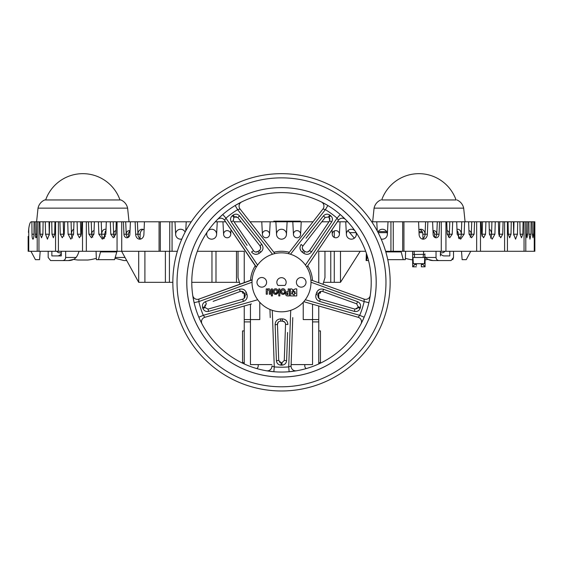 <?xml version="1.0" encoding="UTF-8"?>
<svg xmlns="http://www.w3.org/2000/svg" width="563" height="563" viewBox="0 0 563 563"><rect width="100%" height="100%" fill="white"/><g stroke="black" fill="none" stroke-linecap="round" stroke-linejoin="round"><path stroke-width="0.84" d="M104.479 236.383L105.499 236.383L104.479 236.383M129.694 231.316L129.722 232.653M61.276 253.716A13.969 6.988 -90 0 1 57.51 255.912L61.276 255.912L61.276 251.281M28.15 236.383L28.15 251.281L28.741 251.281L28.741 228.662L28.439 232.357M61.276 255.912L51.866 255.912L51.866 251.281M65.653 251.281L65.653 257.467L76.104 257.467C74.126 259.557 71.515 260.599 68.264 260.57L73.647 259.381A47.186 47.186 0 0 0 77.849 260.022L87.786 260.022A47.186 47.186 0 0 0 96.322 258.311M78.644 251.281A46.096 23.048 -90 0 0 78.911 251.633A18.628 9.311 -90 0 1 76.104 257.467M48.179 257.467L48.179 251.281L48.179 257.467L50.614 260.57L62.711 260.57C64.478 260.395 65.456 259.36 65.653 257.467M172.067 251.281L169.737 251.281L169.737 221.787L172.067 221.787L172.067 251.281L177.373 251.281M197.324 251.281L244.243 251.281L244.243 282.598M169.737 221.787L159.069 221.787L159.069 251.281L169.737 251.281M159.069 251.281L121.721 251.281L121.721 221.787L113.198 221.787L113.663 234.208A3.568 2.526 -90 0 0 114.732 237.129M117.055 221.787L117.055 251.281L121.721 251.281M117.055 251.281L86.343 251.281L86.343 221.787L80.481 221.787L80.84 234.208A3.568 1.985 -90 0 0 81.128 236.045M82.515 221.787L82.515 251.281L86.343 251.281M82.515 251.281L58.404 251.281L58.404 221.787L43.126 221.787L42.879 234.208L41.521 237.776L40.163 234.208L39.91 221.787L31.296 221.787L31.88 221.787L32.007 234.208A4.968 0.964 90 0 0 32.971 239.176A4.968 0.964 90 0 0 33.935 234.208L32.007 234.208M55.561 221.787L55.561 251.281L58.404 251.281M55.561 251.281L38.953 251.281L38.953 221.787M37.207 221.787L37.207 251.281L38.953 251.281M37.207 251.281L28.741 251.281M334.274 251.281L334.274 282.323L340.481 282.323L340.481 251.281M334.274 282.323L330.762 282.323L330.762 251.281M323.563 282.323L330.762 282.323M236.488 251.281L236.488 282.323L239.437 282.323M236.488 282.323L191.779 282.323M405.62 251.281L405.311 259.663L387.766 259.663A108.659 108.659 0 0 1 281.5 390.982A108.659 108.659 0 0 1 172.841 282.323A108.659 108.659 0 0 1 335.829 188.225A108.659 108.659 0 0 1 335.829 376.422A108.659 108.659 0 0 1 172.841 282.323A108.659 108.659 0 0 1 335.829 188.225A108.659 108.659 0 0 1 335.829 376.422A108.659 108.659 0 0 1 172.841 282.323L144.902 282.323L144.902 251.281M138.695 251.281L138.695 282.323L144.902 282.323M56.166 260.57L50.614 260.57M126.731 260.57L124.015 260.57L114.993 258.241L124.015 260.57M68.264 260.57L62.711 260.57M39.91 221.787L43.126 221.787M80.481 221.787L64.59 221.787L64.231 234.208L62.261 237.776L60.283 234.208L59.924 221.787L58.404 221.787M59.924 221.787L64.59 221.787M113.198 221.787L86.343 221.787M159.069 221.787L121.721 221.787M377.259 230.978L376.774 221.787L371.728 221.787A108.659 108.659 0 0 0 191.272 221.787L172.067 221.787M225.608 221.787L215.284 221.787M312.951 221.787L250.049 221.787M241.182 221.787L234.032 221.787M328.968 221.787L321.818 221.787M337.392 221.787L347.716 221.787M376.774 221.787L388.013 221.787L387.358 234.208A4.968 4.968 0 0 1 381.151 239.015M390.933 221.787L393.263 221.787L393.263 251.281L390.933 251.281L390.933 221.787L388.013 221.787M418.914 229.887A4.968 4.117 -90 0 1 420.941 229.24A4.968 4.117 -90 0 1 425.058 234.208L427.338 234.208A4.968 4.117 -90 0 1 423.221 239.176A4.968 4.117 -90 0 1 419.097 234.208L418.562 221.787L393.263 221.787M418.562 221.787L441.279 221.787L441.279 251.281L534.85 251.281L534.85 221.787L441.279 221.787M393.263 251.281L441.279 251.281M318.757 282.598L318.757 251.281L365.676 251.281M385.627 251.281L390.933 251.281M312.479 280.311A31.042 31.042 0 0 0 307.743 265.743A31.042 31.042 0 0 1 312.479 280.311M289.157 252.238A31.042 31.042 0 0 0 273.843 252.238A31.042 31.042 0 0 1 289.157 252.238M255.257 265.743A31.042 31.042 0 0 0 250.521 280.311A31.042 31.042 0 0 1 255.257 265.743M356.386 232.913L356.316 234.208A4.968 4.968 0 0 1 351.347 239.176A4.968 4.968 0 0 1 346.386 234.208L345.731 221.787M332.022 229.746L332.254 234.208A3.568 3.568 0 0 0 335.829 237.776A3.568 3.568 0 0 0 339.398 234.208L340.052 221.787M301.24 221.787L300.593 234.208A3.568 3.568 0 0 1 297.025 237.776A3.568 3.568 0 0 1 293.45 234.208L292.802 221.787M286.468 234.208A4.968 4.968 0 0 0 281.5 229.24A4.968 4.968 0 0 0 276.532 234.208A4.968 4.968 0 0 0 281.5 239.176A4.968 4.968 0 0 0 286.468 234.208L287.116 221.787M276.532 234.208L275.884 221.787M261.76 221.787L262.407 234.208A3.568 3.568 0 0 0 265.975 237.776A3.568 3.568 0 0 0 269.55 234.208L270.198 221.787M230.978 229.746L230.746 234.208A3.568 3.568 0 0 1 227.171 237.776A3.568 3.568 0 0 1 223.602 234.208L222.948 221.787M206.614 232.913L206.684 234.208A4.968 4.968 0 0 0 211.653 239.176A4.968 4.968 0 0 0 216.614 234.208L217.269 221.787M185.741 230.978L186.226 221.787M174.987 221.787L175.642 234.208A4.968 4.968 0 0 0 181.849 239.015M143.178 229.43A4.968 4.117 -90 0 0 140.18 234.208L139.99 238.508M130.011 231.076A3.568 2.963 -90 0 0 128.47 234.208L128.336 237.34M130.025 230.781A3.568 2.963 -90 0 0 129.187 230.633A3.568 2.963 -90 0 0 126.232 234.208L125.69 221.787M144.086 229.887A4.968 4.117 -90 0 0 142.059 229.24A4.968 4.117 -90 0 0 137.942 234.208L137.4 221.787M339.398 234.208A3.568 3.568 0 0 0 335.829 230.633A3.568 3.568 0 0 0 332.254 234.208M432.989 231.076A3.568 2.963 -90 0 1 434.53 234.208L434.664 237.34M419.822 229.43A4.968 4.117 -90 0 1 422.82 234.208L423.01 238.508M432.588 221.787L433.123 234.208A3.568 2.963 90 0 0 436.086 237.776A3.568 2.963 90 0 0 439.041 234.208L439.583 221.787M427.338 234.208L427.873 221.787M49.361 232.653A4.968 1.9 -90 0 0 49.262 234.208L49.016 221.787M64.316 231.456A3.568 1.985 -90 0 0 63.598 234.208L63.232 221.787M73.739 229.31A4.968 2.759 -90 0 0 71.445 234.208L71.079 221.787M105.999 230.19L104.563 234.208L104.415 238.219M94.063 230.647A3.568 2.526 -90 0 0 91.706 234.208L91.248 221.787M106.034 229.38A4.968 3.512 -90 0 0 105.211 229.24A4.968 3.512 -90 0 0 101.699 234.208L101.234 221.787M457.001 230.19L458.437 234.208L458.585 238.219M449.802 221.787L449.337 234.208A3.568 2.526 90 0 0 447.064 230.654M458.437 234.208L461.301 234.208L461.766 221.787M464.602 221.787L464.144 234.208L461.301 234.208A4.968 3.512 90 0 0 457.789 229.24A4.968 3.512 90 0 0 456.966 229.38M482.519 221.787L482.16 234.208A3.568 1.985 90 0 0 481.513 231.576M489.261 229.31A4.968 2.759 90 0 1 491.555 234.208L494.905 234.208L492.153 239.176L489.409 234.208L491.555 234.208L491.921 221.787M513.639 232.653A4.968 1.9 90 0 1 513.737 234.208L517.46 234.208L515.567 239.176L513.674 234.208L513.984 221.787M51.74 221.787L51.986 234.208L53.351 237.776L54.71 234.208L54.956 221.787M49.572 221.787L49.326 234.208L45.54 234.208L47.433 239.176L49.326 234.208M45.293 221.787L45.54 234.208M77.096 221.787L77.462 234.208L79.432 237.776L81.41 234.208L81.769 221.787M73.957 221.787L73.591 234.208L68.095 234.208L70.847 239.176L73.591 234.208M67.736 221.787L68.095 234.208M110.313 221.787L110.77 234.208L113.29 237.776L115.802 234.208L116.259 221.787M106.308 221.787L105.851 234.208L102.353 239.176L98.856 234.208L98.398 221.787M94.394 221.787L93.93 234.208L91.417 237.776L88.905 234.208L88.447 221.787M474.553 221.787L474.095 234.208L471.583 237.776L469.07 234.208L468.606 221.787M464.144 234.208L460.647 239.176L457.149 234.208L456.692 221.787M446.74 221.787L447.198 234.208L449.71 237.776L452.23 234.208L452.687 221.787M503.076 221.787L502.717 234.208L500.739 237.776L498.769 234.208L498.41 221.787M494.905 234.208L495.264 221.787M489.409 234.208L489.043 221.787M481.231 221.787L481.59 234.208L483.568 237.776L485.538 234.208L485.904 221.787M523.09 221.787L522.837 234.208L521.479 237.776L520.121 234.208L519.874 221.787M517.46 234.208L517.707 221.787M513.674 234.208L513.428 221.787M508.044 221.787L508.29 234.208L509.649 237.776L511.014 234.208L511.26 221.787M533.815 221.787L533.689 234.208L532.999 237.776L532.302 234.208L532.176 221.787M530.944 234.208L529.98 239.176L529.016 234.208L530.944 234.208L531.071 221.787M529.016 234.208L528.889 221.787M526.145 221.787L526.271 234.208L526.968 237.776L527.658 234.208L527.784 221.787M138.695 282.323L121.622 251.281M31.296 221.787C30.219 221.949 29.367 224.243 28.741 228.662M36.806 221.787L36.679 234.208A3.568 0.697 90 0 1 35.99 237.776A3.568 0.697 90 0 1 35.293 234.208L35.166 221.787M34.061 221.787L33.935 234.208M140.18 234.208L135.662 234.208A4.968 4.117 -90 0 0 139.779 239.176A4.968 4.117 -90 0 0 143.903 234.208L144.438 221.787M135.662 234.208L135.127 221.787M130.412 221.787L129.877 234.208A3.568 2.963 90 0 1 126.914 237.776A3.568 2.963 90 0 1 123.959 234.208L123.417 221.787M527.658 234.208L526.271 234.208M533.689 234.208L532.302 234.208M511.014 234.208L508.29 234.208M513.737 234.208A4.968 1.9 -90 0 1 513.702 235.116M522.837 234.208L520.121 234.208M485.538 234.208L482.16 234.208A3.568 1.985 -90 0 1 481.872 236.045M491.555 234.208A4.968 2.759 -90 0 1 490.479 238.142M502.717 234.208L499.402 234.208L499.768 221.787M499.085 236.15A3.568 1.985 90 0 0 499.402 234.208A3.568 1.985 -90 0 0 498.684 231.456M452.23 234.208L449.337 234.208A3.568 2.526 -90 0 1 448.268 237.129M461.301 234.208A4.968 3.512 -90 0 1 459.225 238.74M474.095 234.208L471.294 234.208L471.752 221.787M470.175 237.171A3.568 2.526 90 0 0 471.294 234.208A3.568 2.526 -90 0 0 468.937 230.647M88.905 234.208L91.706 234.208A3.568 2.526 90 0 0 92.825 237.171M103.775 238.74A4.968 3.512 90 0 1 101.699 234.208L98.856 234.208M110.77 234.208L113.663 234.208A3.568 2.526 90 0 1 115.936 230.654M60.283 234.208L63.598 234.208A3.568 1.985 90 0 0 63.915 236.15M72.521 238.142A4.968 2.759 90 0 1 71.445 234.208M77.462 234.208L80.84 234.208A3.568 1.985 90 0 1 81.487 231.576M40.163 234.208L42.879 234.208M49.298 235.116A4.968 1.9 90 0 1 49.262 234.208M51.986 234.208L54.71 234.208M498.769 234.208L499.402 234.208M481.59 234.208L482.16 234.208M469.07 234.208L471.294 234.208M447.198 234.208L449.337 234.208M115.802 234.208L113.663 234.208M104.563 234.208L101.699 234.208M93.93 234.208L91.706 234.208M81.41 234.208L80.84 234.208M64.231 234.208L63.598 234.208M422.82 234.208L425.058 234.208A4.968 4.117 -90 0 1 422.081 238.979M425.058 234.208L425.6 221.787M434.946 237.502A3.568 2.963 90 0 0 436.768 234.208L439.041 234.208M432.975 230.781A3.568 2.963 -90 0 1 433.813 230.633A3.568 2.963 -90 0 1 436.768 234.208L437.31 221.787M434.53 234.208L436.768 234.208M356.316 234.208A4.968 4.968 0 0 0 355.858 232.125M354.901 230.731A4.968 4.968 0 0 0 346.386 234.208M387.358 234.208A4.968 4.968 0 0 0 377.872 232.146M137.942 234.208A4.968 4.117 -90 0 0 140.919 238.979M128.054 237.502A3.568 2.963 90 0 1 126.232 234.208L123.959 234.208M128.47 234.208L126.232 234.208M223.602 234.208A3.568 3.568 0 0 1 227.171 230.633A3.568 3.568 0 0 1 230.746 234.208M206.684 234.208A4.968 4.968 0 0 1 207.142 232.125M208.099 230.731A4.968 4.968 0 0 1 216.614 234.208M175.642 234.208A4.968 4.968 0 0 1 185.128 232.146M36.679 234.208L35.293 234.208M356.069 232.653L349.686 232.653M340.481 282.323L360.2 251.281M354.352 238.163L347.941 230.598M169.428 251.281L169.428 282.323M165.395 251.281L165.395 282.323M215.995 251.281L215.995 282.323M211.962 251.281L211.962 282.323M436.036 251.281L436.036 257.467C436.226 259.36 437.212 260.395 438.978 260.57L451.076 260.57L453.511 257.467L453.511 251.281L453.511 257.467L452.8 259.67M368.54 260.57L366.098 260.57L366.562 260.57L367.069 257.467L367.702 257.467M367.069 255.356L367.069 257.467M416.388 263.702L416.388 265.532M421.349 263.702L421.349 266.806L421.349 264.476L422.919 264.476L425.072 266.792L421.349 266.806M440.414 253.716A13.969 6.988 -90 0 0 444.172 255.912L449.823 255.912L449.823 251.281M440.414 255.912L440.414 251.281M366.098 260.57L366.379 253.251M425.072 256.735L425.072 266.806L425.072 256.735A18.628 9.311 -90 0 0 425.586 257.467L436.036 257.467M451.076 260.57L433.419 260.57C430.174 260.599 427.556 259.557 425.586 257.467M438.978 260.57L445.516 260.57M425.072 259.874A47.186 47.186 0 0 0 428.042 259.381L432.982 260.563M424.945 253.892L424.755 257.488L412.989 257.488L413.073 259.121M414.101 251.281L414.621 257.488L412.989 257.488L413.312 263.702L424.432 263.702L424.755 257.488M412.827 254.469L412.665 251.281L412.827 254.469L423.475 254.385L423.636 251.281M423.123 257.488L423.475 254.385L424.91 254.469M416.388 266.806L412.665 266.806L412.665 251.281M412.665 266.792L414.811 264.476L416.388 264.476M458.261 232.653L457.093 232.653M434.235 232.653L433.06 232.653M422.616 232.653L419.034 232.653M387.112 232.653L378.139 232.653M258.22 364.592L258.22 365.929L258.22 364.592M291.12 364.592L312.542 364.592L312.542 319.58L318.757 319.58L318.757 305.998L318.757 321.909L312.542 321.909M318.757 298.242L318.757 293.239L318.757 298.242L320.185 299.143M259.768 302.261L259.768 319.58L250.458 319.58L250.458 364.592L271.88 364.592M244.243 362.572L242.54 362.572L242.54 330.91L244.243 330.91M318.757 362.572L320.46 362.572L320.46 330.91L318.757 330.91M284.969 285.427A4.659 4.659 0 0 0 284.73 278.974A4.659 4.659 0 0 0 278.27 278.974A4.659 4.659 0 0 0 278.031 285.427L284.969 285.427L278.031 285.427A4.659 4.659 0 0 1 278.27 278.974A4.659 4.659 0 0 1 284.73 278.974A4.659 4.659 0 0 1 284.969 285.427M250.458 321.909L244.243 321.909L244.243 305.998M318.757 363.944L318.757 321.909M304.78 364.592L304.78 365.929A3.104 3.104 0 0 0 306.244 368.561M244.243 321.909L244.243 363.944M256.756 368.561A3.104 3.104 0 0 0 258.22 365.929M318.771 293.189L320.305 293.189L320.847 291.381M323.021 284.146L324.964 277.672L324.964 251.281M238.036 251.281L238.036 277.672L239.979 284.146M240.317 291.458L242.153 291.381L242.695 293.189L244.229 293.189M262.407 234.208A3.568 3.568 0 0 1 265.975 230.633A3.568 3.568 0 0 1 269.55 234.208M300.593 234.208A3.568 3.568 0 0 0 297.025 230.633A3.568 3.568 0 0 0 293.45 234.208M312.542 304.217L312.542 319.58L303.232 319.58L303.232 302.261M250.458 304.217L250.458 319.58L244.243 319.58M244.243 298.242L244.243 293.239M56.75 251.281A10.866 5.433 90 0 0 59.53 252.808L61.276 252.808M105.95 231.576L105.091 231.576M38.01 208.148C38.903 204.334 41.134 201.603 44.688 199.956L120.939 199.956C124.5 201.603 126.724 204.334 127.618 208.148L38.01 208.148L36.602 221.787M120.939 199.956L49.797 199.956M96.062 251.281L96.372 259.663L98.448 259.663L100.686 251.281M100.686 251.9L116.815 251.9L116.815 251.281M98.448 259.663L114.578 259.663L116.815 251.9M40.184 251.281L39.565 259.663L35.42 259.663L30.937 251.281M129.94 232.653L128.765 232.653M129.159 236.537L128.371 236.537M300.361 221.787L300.361 221.168L273.815 221.168L273.815 221.787M291.219 221.168L291.219 221.787M281.5 187.641A94.683 94.683 0 0 0 199.499 329.665A94.683 94.683 0 0 0 363.501 329.665A94.683 94.683 0 0 0 281.5 187.641M280.536 291.62A3.005 3.005 0 0 0 281.31 293.612A2.322 2.322 0 0 0 283.97 294.16A2.576 2.576 0 0 0 285.3 292.654A3.174 3.174 0 0 0 284.787 289.628A2.217 2.217 0 0 0 281.24 289.607A2.716 2.716 0 0 0 280.712 290.515A3.568 3.568 0 0 0 280.536 291.62A2.998 2.998 0 0 0 281.317 293.604A2.315 2.315 0 0 0 283.963 294.153A2.569 2.569 0 0 0 285.293 292.647A3.167 3.167 0 0 0 284.779 289.635A2.21 2.21 0 0 0 281.247 289.614A2.702 2.702 0 0 0 280.719 290.515A3.561 3.561 0 0 0 280.543 291.62L280.536 291.62M267.319 289.516L267.326 288.918L266.236 288.918L266.236 294.217L267.319 294.217L267.319 291.923A5.841 5.841 0 0 1 267.348 291.155A1.654 1.654 0 0 1 267.545 290.417A0.922 0.922 0 0 1 269.107 290.367A2.653 2.653 0 0 1 269.29 291.085A8.079 8.079 0 0 1 269.325 291.838L269.311 294.217L270.423 294.217L270.423 291.148A3.455 3.455 0 0 0 270.324 290.226A1.956 1.956 0 0 0 269.944 289.396A1.492 1.492 0 0 0 269.339 288.925A2.097 2.097 0 0 0 268.586 288.784L268.586 288.777A1.344 1.344 0 0 0 267.882 288.96A1.837 1.837 0 0 0 267.326 289.495L267.326 288.918L266.236 288.918L266.236 294.217L267.319 294.217L267.319 291.923A5.834 5.834 0 0 1 267.355 291.155A1.647 1.647 0 0 1 267.552 290.417A0.915 0.915 0 0 1 269.093 290.367A2.646 2.646 0 0 1 269.283 291.092A8.072 8.072 0 0 1 269.311 291.838L269.311 294.217L270.423 294.217L270.423 291.148A3.462 3.462 0 0 0 270.331 290.226A1.963 1.963 0 0 0 269.951 289.389A1.499 1.499 0 0 0 269.346 288.918A2.111 2.111 0 0 0 268.586 288.777A1.351 1.351 0 0 0 267.875 288.953L267.875 288.953A1.83 1.83 0 0 0 267.319 289.516L267.326 289.495M290.508 254.244A29.494 29.494 0 0 0 257.706 299.748A29.494 29.494 0 0 0 310.994 282.218A29.494 29.494 0 0 0 290.508 254.244L325.372 209.661L322.958 208.986L288.312 253.631M301.212 277.517A4.807 4.807 0 0 0 297.046 284.73A4.807 4.807 0 0 0 305.378 284.73A4.807 4.807 0 0 0 301.212 277.517M261.788 277.517A4.807 4.807 0 0 0 257.622 284.73A4.807 4.807 0 0 0 265.954 284.73A4.807 4.807 0 0 0 261.788 277.517M273.132 291.62A2.97 2.97 0 0 0 273.907 293.612A2.322 2.322 0 0 0 276.567 294.16A2.576 2.576 0 0 0 277.897 292.654A3.174 3.174 0 0 0 277.383 289.628A2.287 2.287 0 0 0 274.638 288.988A2.512 2.512 0 0 0 273.308 290.515A3.568 3.568 0 0 0 273.132 291.62L273.146 291.62A2.963 2.963 0 0 0 273.914 293.604A2.315 2.315 0 0 0 276.567 294.153A2.569 2.569 0 0 0 277.89 292.647A3.167 3.167 0 0 0 277.376 289.635A2.273 2.273 0 0 0 274.645 288.995A2.505 2.505 0 0 0 273.315 290.515A3.561 3.561 0 0 0 273.146 291.62M286.926 295.856A6.052 6.052 0 0 0 287.855 295.927L289.41 295.927L289.41 288.918L288.186 288.918L288.186 291.613L287.735 291.613A2.041 2.041 0 0 0 285.68 292.957A2.864 2.864 0 0 0 285.547 293.823A2.463 2.463 0 0 0 285.765 294.85A2.02 2.02 0 0 0 286.37 295.624A1.527 1.527 0 0 0 286.926 295.856A6.045 6.045 0 0 0 287.855 295.92L289.403 295.92L289.403 288.925L288.2 288.925L288.2 291.62L287.735 291.62A2.034 2.034 0 0 0 285.687 292.957A2.857 2.857 0 0 0 285.554 293.823A2.456 2.456 0 0 0 285.772 294.85A2.013 2.013 0 0 0 286.377 295.617A1.52 1.52 0 0 0 286.926 295.849L286.926 295.856M292.141 289.276A3.026 3.026 0 0 1 291.901 289.03A0.464 0.464 0 0 0 291.592 288.91L290.388 288.91L290.388 295.92L296.771 295.927L296.75 288.91L295.308 288.91A0.507 0.507 0 0 0 294.928 289.072A5.609 5.609 0 0 1 294.59 289.333A2.189 2.189 0 0 1 293.886 289.516A6.193 6.193 0 0 0 293.604 290.733L293.597 290.733A3.146 3.146 0 0 0 293.738 291.972L293.731 291.979A3.012 3.012 0 0 0 294.998 291.381A4.321 4.321 0 0 1 294.836 292.098A2.625 2.625 0 0 1 294.498 292.718A2.878 2.878 0 0 0 295.73 293.175L295.709 293.175A4.004 4.004 0 0 1 294.329 293.795A7.798 7.798 0 0 0 294.175 295.16L294.168 295.146A4.37 4.37 0 0 1 293.013 294.027A4.223 4.223 0 0 1 292.204 294.006A2.66 2.66 0 0 1 291.416 293.745A29.825 29.825 0 0 1 292 293.393A2.28 2.28 0 0 0 292.5 292.971L292.514 292.971A8.797 8.797 0 0 1 292.014 292.436A2.329 2.329 0 0 1 291.676 291.768A1.612 1.612 0 0 0 292.401 291.972L292.394 291.979A6.629 6.629 0 0 0 293.126 292.028A12.379 12.379 0 0 1 292.767 290.818L292.774 290.818A4.173 4.173 0 0 1 292.76 289.551A1.246 1.246 0 0 1 292.148 289.276A3.019 3.019 0 0 1 291.908 289.03A0.479 0.479 0 0 0 291.592 288.903L290.374 288.903L290.374 295.927L296.771 295.927L296.757 288.903L295.308 288.903A0.514 0.514 0 0 0 294.921 289.065A5.602 5.602 0 0 1 294.583 289.326A2.182 2.182 0 0 1 293.886 289.509A6.207 6.207 0 0 0 293.597 290.733A3.16 3.16 0 0 0 293.731 291.979A3.019 3.019 0 0 0 294.991 291.402A4.314 4.314 0 0 1 294.822 292.091A2.618 2.618 0 0 1 294.484 292.718A2.885 2.885 0 0 0 295.709 293.175A3.99 3.99 0 0 1 294.322 293.787A7.805 7.805 0 0 0 294.168 295.146A4.363 4.363 0 0 1 293.013 294.02A4.208 4.208 0 0 1 292.204 293.999A2.646 2.646 0 0 1 291.43 293.745A29.818 29.818 0 0 1 292.007 293.4A2.287 2.287 0 0 0 292.514 292.971A8.79 8.79 0 0 1 292.021 292.429A2.322 2.322 0 0 1 291.69 291.782A1.619 1.619 0 0 0 292.394 291.979A6.636 6.636 0 0 0 293.133 292.042A12.372 12.372 0 0 1 292.774 290.818A4.166 4.166 0 0 1 292.767 289.544L292.767 289.544A1.253 1.253 0 0 1 292.141 289.276L292.148 289.276M272.436 295.92L272.436 288.925L271.38 288.925L271.373 295.927L272.443 295.927L272.443 288.918L271.373 288.918L271.373 295.927L272.443 295.927M278.769 288.918L278.769 295.927L279.846 295.927L279.846 288.918L278.769 288.918L278.769 295.927M323.584 289.291L357.575 301.669C360.06 302.845 361.01 304.773 360.419 307.468A82.824 82.824 0 0 1 360.123 308.369C359.025 310.896 357.125 311.902 354.416 311.388L319.643 301.423C316.434 300.121 315.224 297.778 316.019 294.4A36.567 36.567 0 0 0 316.519 292.844C317.863 289.649 320.213 288.46 323.584 289.291L322.698 291.465L356.689 303.837L358.11 306.729L356.689 303.837L322.698 291.465C320.776 290.987 319.432 291.662 318.665 293.492L320.241 291.613M305.294 299.748L359.701 315.329L364.162 317.208L361.27 323.394M319.39 306.181L358.145 317.293L359.701 315.329A84.879 84.879 0 0 0 364.17 301.592L310.994 282.218M316.948 291.824L316.519 292.844L318.665 293.492A38.805 38.805 0 0 1 318.13 295.139C317.68 297.067 318.369 298.404 320.206 299.15L354.971 309.115L357.829 307.609A80.403 80.403 0 0 0 358.11 306.729L356.689 303.837L357.575 301.669L356.843 301.409M351.319 299.396L341.614 295.856L351.319 299.396M319.284 289.544L317.532 290.944M319.643 301.423L320.206 299.15L318.306 297.602M327.321 303.626L338.089 306.708L327.321 303.626M348.018 309.551L349.94 310.107L348.018 309.559M287.594 332.487L286.609 360.651C286.264 363.381 284.723 364.88 281.979 365.148A82.824 82.824 0 0 1 281.021 365.148C278.284 364.887 276.743 363.388 276.391 360.651L275.124 324.506C275.37 321.051 277.221 319.172 280.684 318.883A36.567 36.567 0 0 0 282.316 318.883C285.772 319.172 287.63 321.044 287.876 324.506L285.54 324.33C285.399 322.36 284.343 321.29 282.366 321.121L284.639 322.043M272.281 310.34L274.28 366.9A84.879 84.879 0 0 0 288.72 366.9L290.719 310.34L292.851 309.544M286.841 354L287.2 343.676M286.307 320.495L284.435 319.263M283.421 318.968L282.316 318.883L282.366 321.121A38.805 38.805 0 0 1 280.634 321.121C278.657 321.29 277.601 322.36 277.46 324.33L278.727 360.482L281.036 362.727L279.431 362.072M277.714 331.565L277.46 324.33L275.131 324.837M275.406 332.487L275.8 343.676M276.159 354L276.391 360.651L278.727 360.482M243.357 301.423L208.584 311.388C205.882 311.902 203.982 310.896 202.877 308.369A82.824 82.824 0 0 1 202.581 307.468C201.99 304.78 202.933 302.845 205.425 301.669L239.416 289.291C242.78 288.46 245.13 289.642 246.481 292.844A36.567 36.567 0 0 0 246.981 294.4C247.776 297.771 246.573 300.114 243.357 301.423L242.794 299.15C244.631 298.404 245.32 297.067 244.87 295.139L244.701 297.588M252.006 282.218L198.83 301.592L194.122 302.69L192.827 295.99M252.062 280.494L252.125 279.734L198.936 299.087L198.83 301.592A84.879 84.879 0 0 0 203.299 315.329L257.706 299.748M239.416 289.291L240.302 291.465L242.744 291.606M231.914 292.028L221.386 295.856L231.914 292.028M209.802 300.079L205.425 301.669L206.311 303.837L204.89 306.729L205.016 304.998L204.89 306.729A80.403 80.403 0 0 0 205.171 307.609L208.029 309.115L242.794 299.15M208.029 309.115L205.171 307.609L208.029 309.115L208.584 311.388L209.33 311.177M214.982 309.551L224.911 306.708L214.982 309.551M246.685 298.693L247.277 296.532M247.241 295.476L246.981 294.4L244.87 295.139A38.805 38.805 0 0 1 244.335 293.492C243.561 291.662 242.217 290.987 240.302 291.465L213.11 301.36M247.087 245.327L231.33 221.963C230 219.549 230.373 217.431 232.435 215.601A82.824 82.824 0 0 1 233.202 215.038C235.573 213.644 237.706 213.947 239.592 215.953L261.865 244.455C263.702 247.396 263.301 250 260.669 252.266A36.567 36.567 0 0 0 259.353 253.23C256.39 255.032 253.786 254.603 251.548 251.95L253.54 250.711L249.493 244.715M272.492 254.244L237.628 209.661A84.879 84.879 0 0 0 225.946 218.148L257.58 265.082M231.759 222.603L231.33 221.963L233.314 220.724L233.863 217.55L233.314 220.724L253.54 250.711C254.814 252.231 256.299 252.47 257.995 251.45A38.805 38.805 0 0 1 259.395 250.429C260.894 249.135 261.119 247.643 260.078 245.968L261.661 244.194M256.953 238.163L250.049 229.338M242.456 219.619L239.592 215.953L237.804 217.466L234.616 217.008L236.305 216.593L234.616 217.008A80.403 80.403 0 0 0 233.863 217.55L232.435 215.601M235.045 227.473L240.823 236.045M255.173 254.272L257.411 254.166M258.41 253.807L259.353 253.23L257.995 251.45L255.616 252.041M281.5 192.609A89.721 89.721 0 0 0 203.799 327.187A89.721 89.721 0 0 0 359.201 327.187A89.721 89.721 0 0 0 281.5 192.609M306.047 238.163L323.408 215.953C325.287 213.947 327.42 213.644 329.798 215.038A82.824 82.824 0 0 1 330.565 215.601C332.627 217.424 333 219.542 331.67 221.963L311.452 251.95C309.221 254.603 306.617 255.025 303.647 253.23A36.567 36.567 0 0 0 302.331 252.266C299.699 250.007 299.298 247.403 301.135 244.455L302.922 245.968C301.881 247.65 302.106 249.135 303.605 250.429L302.303 248.346M305.42 265.082L337.054 218.148L340.221 214.489L345.21 219.155M318.848 221.787L312.951 229.338M300.044 248.621L300.832 250.718M301.486 251.548L302.331 252.266L303.605 250.429A38.805 38.805 0 0 1 305.005 251.45C306.701 252.47 308.186 252.231 309.46 250.711L329.686 220.724L309.46 250.711L307.405 252.041M309.46 250.711L311.635 251.675M315.913 245.327L322.177 236.045M327.955 227.473L331.67 221.963L329.686 220.724L329.137 217.55L330.052 219.028L329.137 217.55A80.403 80.403 0 0 0 328.384 217.008L325.196 217.466L328.384 217.008A80.403 80.403 0 0 1 329.137 217.55A80.403 80.403 0 0 0 328.384 217.008L329.798 215.038M251.436 303.936L204.855 317.293A4.659 4.659 0 0 0 202.011 323.929L199.956 319.742M192.94 296.687L192.757 295.54M291.071 366.027A4.659 4.659 0 0 0 296.504 370.778L289.136 371.721L291.894 371.439L289.136 371.721L288.72 366.9L291.071 366.027L292.76 317.595M267.791 370.989L267.094 370.876M310.896 279.938L364.064 299.087A4.659 4.659 0 0 0 370.264 295.392L369.18 301.332M370.06 296.687L370.173 295.99M361.587 322.768L364.162 317.208L361.594 322.761M256.207 267.158L224.56 220.239A4.659 4.659 0 0 0 217.367 219.584L222.779 214.489L220.71 216.34L222.765 214.503L225.946 218.148L224.56 220.239L256.32 266.975M240.478 202.532L241.105 202.216M322.958 208.986A4.659 4.659 0 0 0 321.353 201.948L326.674 204.812M322.522 202.532L321.895 202.216M274.146 253.765L274.688 253.631M274.892 253.582L240.042 208.986L274.892 253.582M192.736 295.392A4.659 4.659 0 0 0 198.936 299.087L252.104 279.938M270.662 309.756L270.149 309.544M270.24 317.595L269.951 309.46M304.238 301.106L303.879 301.536M360.989 323.929A4.659 4.659 0 0 0 358.145 317.293L303.738 301.691M306.392 266.503L306.68 266.975M306.793 267.158L338.44 220.239L306.793 267.158M281.964 362.727A80.403 80.403 0 0 1 281.036 362.727A80.403 80.403 0 0 0 281.964 362.727L284.273 360.482L281.964 362.727L281.979 365.148M286.609 360.651L284.273 360.482L285.54 324.33M277.46 324.33L278.347 322.05M354.416 311.388L354.971 309.115L348.018 307.124M360.419 307.468L358.11 306.729A80.403 80.403 0 0 1 357.829 307.609L356.703 308.939L357.829 307.609A80.403 80.403 0 0 0 358.11 306.729A80.403 80.403 0 0 1 357.829 307.609A80.403 80.403 0 0 0 358.11 306.729A80.403 80.403 0 0 1 357.829 307.609L360.123 308.369M323.408 215.953L325.196 217.466L302.922 245.968M260.697 248.332L260.078 245.968L237.804 217.466M240.042 208.986L237.628 209.661L235.13 205.516L241.647 201.948A4.659 4.659 0 0 0 240.042 208.986L237.628 209.661M337.054 218.148L338.44 220.239A4.659 4.659 0 0 1 345.633 219.584A4.659 4.659 0 0 0 338.44 220.239L337.054 218.148A84.879 84.879 0 0 0 325.372 209.661L327.87 205.516L325.477 204.123M364.17 301.592L364.064 299.087L364.17 301.592L368.878 302.69L369.462 299.98M271.929 366.027L274.28 366.9L273.864 371.721L266.496 370.778A4.659 4.659 0 0 0 271.929 366.027L273.512 366.633M198.838 317.208L203.299 315.329L204.855 317.293M276.961 291.599A2.512 2.512 0 0 0 276.883 290.98A1.562 1.562 0 0 0 276.595 290.424A1.21 1.21 0 0 0 274.631 290.438A1.64 1.64 0 0 0 274.645 292.732A1.288 1.288 0 0 0 276.961 291.599L276.947 291.599A2.505 2.505 0 0 0 276.869 290.98A1.555 1.555 0 0 0 276.588 290.431A1.203 1.203 0 0 0 274.638 290.445L274.638 290.445A1.633 1.633 0 0 0 274.653 292.732L274.653 292.732A1.281 1.281 0 0 0 276.574 292.725L276.574 292.725A1.555 1.555 0 0 0 276.947 291.599M284.357 291.599A2.512 2.512 0 0 0 284.28 290.98A1.569 1.569 0 0 0 283.998 290.424A1.21 1.21 0 0 0 282.035 290.438A1.64 1.64 0 0 0 282.049 292.732A1.288 1.288 0 0 0 284.357 291.599L284.35 291.599A2.498 2.498 0 0 0 284.273 290.987A1.562 1.562 0 0 0 283.991 290.431L283.991 290.431A1.203 1.203 0 0 0 282.042 290.445L282.042 290.445A1.633 1.633 0 0 0 281.676 291.627L281.676 291.627A1.788 1.788 0 0 0 282.056 292.732L282.056 292.732A1.281 1.281 0 0 0 284.35 291.599M287.081 293.034A0.866 0.866 0 0 0 287.454 294.66A1.598 1.598 0 0 0 287.876 294.702L287.869 292.788A1.365 1.365 0 0 0 287.081 293.034L287.081 293.041A0.852 0.852 0 0 0 286.813 293.752L286.813 293.752A1.091 1.091 0 0 0 287.454 294.653L287.454 294.653A1.59 1.59 0 0 0 287.876 294.695L287.869 292.795A1.358 1.358 0 0 0 287.081 293.041M278.784 295.92L279.846 295.927L279.846 288.918L278.784 288.925M186.782 282.323A94.718 94.718 0 0 1 328.855 200.301A94.718 94.718 0 0 1 328.855 364.352A94.718 94.718 0 0 1 186.782 282.323M206.311 303.837L204.89 306.729L202.581 307.468C201.99 304.78 202.933 302.845 205.425 301.669M369.905 297.63L369.701 298.756M362.016 321.909L362.516 320.875M363.044 319.742L363.607 318.489M294.259 371.13L293.14 371.284M289.136 371.721L291.887 371.439M268.741 371.13L269.86 371.284M271.12 371.439L273.864 371.721M200.984 321.902L200.491 320.889M193.095 297.63L193.299 298.742M193.538 299.995L194.122 302.69M323.373 202.976L324.379 203.517M344.028 217.987L343.198 217.191M342.29 216.34L341.262 215.411M218.979 217.98L219.795 217.198M220.717 216.333L222.779 214.489M239.627 202.976L238.628 203.51M237.516 204.13L235.13 205.516M233.314 220.724L233.863 217.55A80.403 80.403 0 0 1 234.616 217.008L233.202 215.038M325.196 217.466L328.384 217.008A80.403 80.403 0 0 1 329.137 217.55L330.565 215.601M198.936 299.087L198.83 301.592M225.946 218.148L224.56 220.239M433.573 231.576L433.01 231.576M422.194 231.576L418.985 231.576M386.605 231.576L378.181 231.576M457.909 231.576L457.05 231.576M381.7 199.956L456.044 199.956A39.424 39.424 0 0 0 381.7 199.956L456.044 199.956M457.001 199.956C460.555 201.603 462.779 204.334 463.68 208.148L374.064 208.148L372.664 221.787M403.242 259.663L400.997 251.281M385.81 251.9L400.997 251.9M461.505 251.281L462.124 259.663L466.263 259.663L470.745 251.281M444.939 251.281A10.866 5.433 90 0 1 442.159 252.808L440.414 252.808M334.274 230.992L334.274 237.424M115.211 257.467L125.021 257.467M403.931 251.281L403.931 221.787M445.945 251.281L445.945 221.787M476.657 221.787L476.657 251.281M480.485 251.281L480.485 221.787M504.596 221.787L504.596 251.281M524.047 221.787L524.047 251.281M507.439 251.281L507.439 221.787M534.259 221.787L534.259 251.281M525.793 251.281L525.793 221.787M160.307 221.787L160.307 251.281M402.693 251.281L402.693 221.787M414.811 263.702L414.811 264.476M422.919 264.476L422.919 263.702M281.753 221.168L281.753 221.787M244.87 295.139A38.805 38.805 0 0 1 244.335 293.492L246.481 292.844M204.89 306.729A80.403 80.403 0 0 0 205.171 307.609L202.877 308.369M282.366 321.121A38.805 38.805 0 0 1 280.634 321.121L280.684 318.883M318.665 293.492A38.805 38.805 0 0 1 318.13 295.139L316.019 294.4M303.605 250.429A38.805 38.805 0 0 1 305.005 251.45L303.647 253.23M257.995 251.45A38.805 38.805 0 0 1 259.395 250.429L260.669 252.266M281.036 362.727L281.021 365.148M177.035 282.323A104.465 104.465 0 0 1 333.732 191.856A104.465 104.465 0 0 1 333.732 372.797A104.465 104.465 0 0 1 177.035 282.323A104.465 104.465 0 0 1 333.732 191.856A104.465 104.465 0 0 1 333.732 372.797A104.465 104.465 0 0 1 177.035 282.323A104.465 104.465 0 0 0 281.5 386.788A104.465 104.465 0 0 0 383.473 259.642M366.633 221.787A104.465 104.465 0 0 0 196.367 221.787M405.36 258.311A47.186 47.186 0 0 0 412.665 259.874M127.618 208.148L129.026 221.787M119.989 199.956A39.424 39.424 0 0 0 45.645 199.956M380.743 199.956C377.189 201.603 374.965 204.334 374.064 208.148M463.68 208.148L465.08 221.787"/></g></svg>
